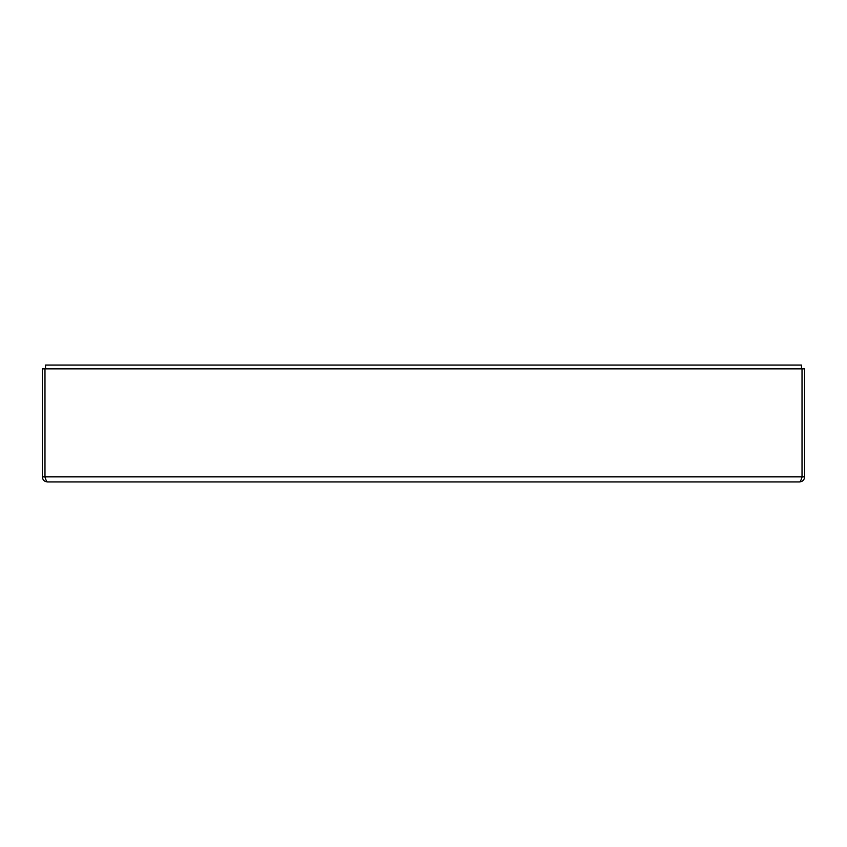<?xml version="1.0" encoding="UTF-8"?>
<svg xmlns="http://www.w3.org/2000/svg" width="847" height="847" viewBox="0 0 847 847"><rect width="100%" height="100%" fill="white"/><g stroke="black" fill="none" stroke-linecap="round" stroke-linejoin="round"><path stroke-width="1.27" d="M45.494 478.502L44.891 476.861L42.35 476.861L42.35 368.868L804.65 368.868L804.65 476.861C804.343 479.942 802.649 481.636 799.568 481.943L47.432 481.943C46.617 481.636 45.802 479.942 44.976 476.861L44.976 368.868M802.024 368.868L802.024 476.861L804.65 476.861M44.891 476.861L802.024 476.861C801.198 479.942 800.383 481.636 799.568 481.943M42.35 476.861C42.657 479.942 44.351 481.636 47.432 481.943M45.526 368.868L45.526 365.057L801.474 365.057L801.474 368.868M801.506 478.502L802.109 476.861"/></g></svg>
